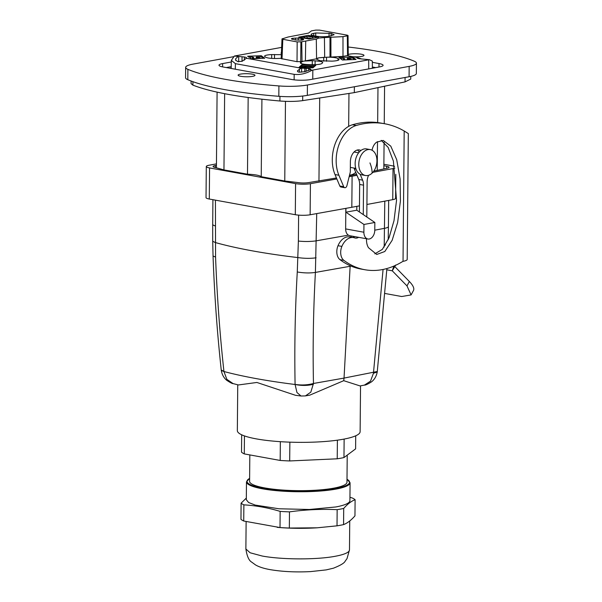 <?xml version="1.0" encoding="UTF-8"?>
<svg xmlns="http://www.w3.org/2000/svg" width="602" height="602" viewBox="0 0 602 602"><rect width="100%" height="100%" fill="white"/><g stroke="black" fill="none" stroke-linecap="round" stroke-linejoin="round"><path stroke-width="0.9" d="M281.653 47.377L234.359 56.046L231.349 60.396L235.412 63.661L294.175 74.355C300.15 75.009 306.117 73.625 312.092 70.186L369.395 59.696L372.345 61.095L372.375 68.237M361.742 59.004L357.234 57.491L347.076 55.64L342.997 56.385L342.982 36.639L347.331 35.842L348.054 35.518L347.241 35.164L319.504 30.115L315.779 30.1L311.422 30.898L308.472 33.102L288.065 37.023L283.226 38.551C281.774 38.769 281.631 39.017 282.82 39.303L297.177 41.914L301.722 41.779L302.038 61.472L305.402 60.855L305.711 41.049L316.298 39.107L316.569 58.808L305.402 60.855M369.395 59.696L359.266 58.718L357.332 58.236L357.234 57.491L356.978 57.988M342.982 36.639L324.425 37.565L324.681 57.303L319.165 57.777L316.569 58.808M282.007 58.966L282.82 39.303L281.999 38.942L281.194 58.605L297.019 61.69L302.038 61.472M271.698 58.402L271.69 54.586A9.466 1.723 0.5 0 0 267.19 55.03A9.466 1.723 0.5 0 0 264.579 56.204A9.466 1.723 0.5 0 0 264.872 56.626L265.602 57.145A9.466 1.723 0.5 0 0 268.244 57.988A9.466 1.723 0.5 0 0 277.131 58.484L281.202 58.311M271.69 54.586L281.352 54.684M234.359 56.046L244.374 57.002L246.316 57.491L246.406 58.236L301.03 68.176L308.728 68.425L308.706 70.479M246.654 58.108L242.072 61.329L237.564 61.562L235.548 59.907M310.233 69.704L310.241 68.854L308.728 68.425M310.241 68.854L310.82 69.463L309.895 69.787L312.092 70.186M329.986 37.354L330.001 57.1L342.997 56.385M330.001 57.1L326.517 57.235A9.466 1.723 0.5 0 1 335.397 57.732A9.466 1.723 0.5 0 1 338.046 58.575L338.768 59.094A9.466 1.723 0.5 0 1 339.061 59.538A9.466 1.723 0.5 0 1 336.45 60.697A9.466 1.723 0.5 0 1 331.95 61.141L320.249 60.749L316.878 59.387C316.125 58.77 316.893 58.236 319.195 57.784L326.517 57.235L326.51 61.276M316.584 58.966L316.878 59.387M312.25 64.738L312.295 60.697L303.528 61.126L300.526 62.465A9.466 1.723 0.5 0 0 300.33 62.819A9.466 1.723 0.5 0 0 303.273 64.083A9.466 1.723 0.5 0 0 307.9 64.564L310.752 64.692A9.466 1.723 0.5 0 0 319.512 64.263A9.466 1.723 0.5 0 0 321.927 63.443L322.71 62.6M312.295 60.697L315.139 60.832L315.057 64.707M322.514 62.932C323.101 62.315 322.19 61.773 319.767 61.306L315.139 60.832M315.772 65.355L312.942 67.845L299.126 67.213L301.956 64.723L315.772 65.355M250.266 58.146L251.117 58.755L264.752 58.236L261.245 55.715L247.61 56.234L248.837 57.122L252.923 57.07L253.758 57.664A4.094 0.745 0.5 0 0 252.253 58.236A4.094 0.745 0.5 0 0 253.058 58.68M250.266 57.754L249.484 57.198M281.149 53.503L281.126 52.795L281.39 53.676M338.888 57.491L352.524 56.964L356.03 59.485L342.395 60.004L338.888 57.491M237.888 56.686L235.675 58.755L235.555 60.019M301.03 68.176L297.516 70.735C297.275 71.63 297.982 72.112 299.63 72.172L304.845 71.713L309.895 69.787M324.425 37.565L318.909 38.039L316.298 39.107M305.711 41.049L301.722 41.779M330.934 56.934L330.912 37.181M300.917 67.289L301.956 65.761L301.956 64.723M301.956 65.761L314.65 66.34M256.166 58.567L256.256 56.942L261.223 56.754L263.36 58.289M261.245 55.715L261.223 56.754M340.265 58.477L343.968 58.334L344.795 58.928A4.094 0.745 0.5 0 0 344.419 58.988A4.094 0.745 0.5 0 0 343.29 59.5A4.094 0.745 0.5 0 0 344.096 59.944M348.076 59.794L348.122 58.8L347.294 58.206L347.203 59.824M347.294 58.206L352.501 58.003L352.524 56.964M353.397 58.65L352.501 58.003M354.142 58.514L354.111 59.545L353.389 59.026L353.412 57.988M354.759 59.53L354.781 58.59M302.264 40.123L302.272 38.52L303.604 39.551L302.339 40.108L295.462 40.01L291.443 38.821M291.978 39.205C291.12 38.882 291.3 38.588 292.512 38.325L295.559 38.092L295.544 40.018M298.238 40.266L298.253 38.099L295.559 38.092M298.253 38.099L301.263 38.34L301.248 40.244M302.272 38.52L301.263 38.34M313.747 35.736L313.71 33.343A9.466 1.723 0.5 0 0 311.099 34.525A9.466 1.723 0.5 0 0 314.033 35.789L316.14 36.173A9.466 1.723 0.5 0 0 329.527 36.225L334.148 34.705L331.205 33.411L331.115 35.932M313.71 33.343L315.711 32.975L331.205 33.411M318.608 37.196L308.894 38.979L298.682 37.121L308.39 35.345L318.608 37.196M313.612 67.258L311.497 67.161A4.094 0.745 0.5 0 0 308.585 66.589A4.094 0.745 0.5 0 0 304.552 66.754A4.094 0.745 0.5 0 0 304.221 66.822L300.917 66.671M311.497 67.161L311.46 67.778M304.236 67.416L304.221 66.822M260.395 58.402A4.094 0.745 0.5 0 0 260.433 58.311A4.094 0.745 0.5 0 0 259.169 57.747A4.094 0.745 0.5 0 0 257.084 57.536L256.256 56.942M253.758 57.664L253.803 58.657M257.031 58.529L257.084 57.536M344.795 58.928L344.848 59.914M351.44 59.658A4.094 0.745 0.5 0 0 351.47 59.568A4.094 0.745 0.5 0 0 348.122 58.8M308.39 35.345L304.68 36.278L307.133 36.73A4.094 0.745 0.5 0 1 311.46 36.918A4.094 0.745 0.5 0 1 312.724 37.474A4.094 0.745 0.5 0 1 312.513 37.708L314.184 38.009M299.397 37.249L302.309 36.714L304.762 37.158A4.094 0.745 0.5 0 0 304.544 37.407A4.094 0.745 0.5 0 0 305.816 37.949A4.094 0.745 0.5 0 0 310.143 38.137L311.813 38.445M304.657 37.143L304.68 36.278M308.39 35.601L317.894 37.332M312.513 37.708L312.468 38.325M304.762 37.158L304.793 37.655M307.103 38.114L307.133 36.73M383.835 168.808A24.246 4.425 -179.5 0 1 383.835 168.831L384.076 142.222M386.612 168.327L386.627 166.235A7.901 1.445 -179.5 0 1 389.08 167.303A7.901 1.445 -179.5 0 1 386.905 168.274L373.819 171.111M349.408 175.618L356.572 174.302M336.443 177.974L308.781 182.572A7.901 1.445 -179.5 0 1 297.606 182.526L284.761 180.991L261.23 176.702L261.915 99.217M349.536 175.122A15.81 10.701 100.3 0 0 355.744 172.338M354.375 86.756L354.322 92.618L302.686 100.624L302.723 96.027M192.933 81.684L192.903 85.145C211.031 92.151 240.032 97.434 279.907 101.001C288.493 101.67 296.086 101.542 302.686 100.624M192.903 85.145L191.067 83.64L191.097 81.014M248.167 97.509L247.49 174.196C254.962 174.505 259.537 175.34 261.23 176.702M354.322 92.618L405.048 81.887L405.086 77.477M410.76 76.409L410.737 79.073L405.048 81.887M231.191 67.921L231.115 67.936A13.176 2.4 0.5 0 0 229.844 68.207M372.119 173.12A13.176 8.917 100.3 0 0 376.89 159.289A13.176 8.917 100.3 0 0 370.222 149.589A13.176 8.917 100.3 0 0 363.608 151.982A13.176 8.917 100.3 0 0 358.837 165.813A13.176 8.917 100.3 0 0 365.504 175.513A13.176 8.917 100.3 0 0 372.119 173.12A31.62 17.029 -133.7 0 0 369.944 162.931M370.222 149.589L366.58 148.927A13.176 8.917 100.3 0 0 359.966 151.313A13.176 8.917 100.3 0 0 355.195 165.151A13.176 8.917 100.3 0 0 361.855 174.843L365.504 175.513M247.49 174.196L223.959 169.907L215.546 167.567A7.901 1.445 -179.5 0 1 213.093 166.498A7.901 1.445 -179.5 0 1 215.268 165.527L215.253 167.514M372.367 67.003L375.753 67.62M226.299 67.559L231.213 66.664M348.249 54.451A8.436 1.535 -179.5 0 1 356.452 53.766A8.436 1.535 -179.5 0 1 363.578 54.887A8.436 1.535 -179.5 0 1 363.984 55.361A8.436 1.535 -179.5 0 1 353.111 56.739M238.512 75.634A8.436 1.535 -179.5 0 1 238.114 75.16A8.436 1.535 -179.5 0 1 245.247 73.7A8.436 1.535 -179.5 0 1 254.571 74.836A8.436 1.535 -179.5 0 1 254.977 75.31A8.436 1.535 -179.5 0 1 247.836 76.763A8.436 1.535 -179.5 0 1 238.512 75.634M372.352 62.33L378.997 63.541A13.176 2.4 0.5 0 1 383.09 65.317A13.176 2.4 0.5 0 1 379.456 66.942L310.421 79.577A13.176 2.4 0.5 0 1 291.797 79.502L223.094 66.98A13.176 2.4 0.5 0 1 219 65.197A13.176 2.4 0.5 0 1 222.635 63.579L231.318 61.983M348.174 47.009A163.368 29.799 0.5 0 1 414.191 61.178A26.353 4.808 -179.5 0 1 416.433 63.142L416.343 73.504A26.353 4.808 -179.5 0 1 409.074 76.747L307.336 95.364A26.353 4.808 -179.5 0 1 278.824 96.297A163.368 29.799 0.5 0 1 187.809 79.705L187.899 69.343A163.368 29.799 0.5 0 0 278.914 85.935L278.824 96.297M416.433 63.142A26.353 4.808 -179.5 0 1 409.164 66.386L409.074 76.747M278.914 85.935A26.353 4.808 -179.5 0 0 307.426 85.002L409.164 66.386M233.576 56.693L192.926 64.136A26.353 4.808 0.5 0 0 185.657 67.379L185.566 77.741A26.353 4.808 0.5 0 0 187.809 79.705M185.657 67.379A26.353 4.808 0.5 0 0 187.899 69.343M393.926 266.061L392.256 270.802L406.99 285.897L411.098 294.92L401.677 296.523L385.182 293.513M360.907 150.515A10.543 6.998 -80 0 0 359.349 149.943A10.543 6.998 -80 0 0 350.387 161.675L350.296 172.044L346.925 185.664A2.634 1.753 -80 0 1 344.795 187.696A2.634 1.753 -80 0 1 343.697 186.688L338.888 175.242A31.62 21.002 -80 0 1 356.301 125.464A131.748 87.516 -80 0 1 384.407 123.703A131.748 87.516 -80 0 1 404.19 131.003L408.322 133.576L407.2 259.432A15.81 2.882 -179.5 0 1 403.031 261.343L402.904 261.366A105.403 70.013 -80 0 1 365.06 269.764A105.403 70.013 -80 0 1 343.862 260.342A10.543 6.998 -80 0 1 341.883 246.399A15.81 10.505 -80 0 1 353.524 237.587A15.81 10.505 -80 0 1 354.653 237.888A9.226 6.125 -80 0 0 355.308 238.061A9.226 6.125 -80 0 0 358.626 237.323M386.83 269.809L392.256 270.802L395.702 265.008M411.098 294.92L413.469 290.525A26.353 8.398 -151.7 0 0 409.36 281.495L406.99 285.897M394.686 266.46L409.36 281.495M344.795 187.696L340.92 187.011A2.634 1.753 -80 0 1 339.821 186.003L335.013 174.557A31.62 21.002 -80 0 1 352.426 124.78A131.748 87.516 -80 0 1 380.532 123.019L384.407 123.703M357.34 150.018A10.543 6.998 -80 0 1 359.243 152.065M365.06 269.764L361.177 269.079A105.403 70.013 -80 0 1 339.987 259.658A10.543 6.998 -80 0 1 338 245.714A15.81 10.505 -80 0 1 349.649 236.902L353.524 237.587M354.774 236.616A9.226 6.125 -80 0 1 352.554 237.414M360.147 174.264L362.622 180.156A10.543 6.998 -80 0 1 363.533 185.153L363.269 214.598M362.622 180.156L358.739 179.471A10.543 6.998 -80 0 1 359.65 184.468L359.409 211.979M358.739 179.471L354.269 168.831L356.038 169.139M354.269 168.831L354.277 168.108M366.806 217.006L367.122 181.781A10.543 6.998 -80 0 1 368.123 176.424L368.544 175.31M372.066 150.244A10.543 6.998 -80 0 1 376.656 142.155L383.203 140.424L390.773 146.143L396.71 159.673L400.097 178.952L400.42 201.045L397.629 222.589L392.15 240.303L384.821 251.501L376.754 254.458L368.514 247.738A13.176 8.752 -80 0 1 366.55 238.761M381.247 140.341L388.124 147.385L393.392 161.065L396.537 200.361L394.001 220.678L389.05 237.782L382.36 249.356L374.828 253.856M363.947 224.463L363.879 232.229A7.901 5.35 100.3 0 0 367.912 239.009A7.901 5.35 100.3 0 0 374.775 230.235L374.843 222.469L363.947 224.463L345.894 212.197L345.932 208.345M374.843 222.469L356.798 210.203L345.894 212.197M356.798 210.203L356.828 206.351M363.879 232.229L345.646 228.91L345.826 208.367M345.646 228.91C345.691 231.838 346.594 233.922 348.37 235.156L349.754 235.698M360.056 385.927L343.719 380.682L344.035 378.086L377.311 371.487M383.075 269.463L373.436 373.278L377.236 371.998M384.166 247.053L384.219 245.338L385.483 245.044M206.298 166.513A10.543 1.919 -179.5 0 0 209.571 167.935L209.293 199.029A10.543 1.919 -179.5 0 1 206.027 197.607L206.298 166.513A10.543 1.919 -179.5 0 1 209.142 165.226L216.457 163.864M395.807 174.377L395.597 198.374A10.543 1.919 -179.5 0 1 392.752 199.661L366.919 204.469M359.462 205.861L351.824 207.284L352.102 176.198L356.986 175.287M209.293 199.029L295.304 214.703A10.543 1.919 -179.5 0 0 310.143 214.779L351.824 207.284M384.783 201.143L384.219 245.338M360.034 385.935L364.413 385.099L370.501 381.186L373.436 373.285M360.538 385.837L360.124 431.694A61.396 11.197 -179.5 0 1 322.875 441.65A61.396 11.197 -179.5 0 1 256.399 438.896A61.396 11.197 -179.5 0 1 237.338 430.603L237.745 384.791M343.719 380.682L309.834 395.123L305.432 395.898L310.813 392.15L313.469 383.474C307.825 385.054 301.7 385.37 295.093 384.437L295.093 384.49C301.67 385.799 307.78 385.724 313.416 384.264M233.147 383.609L238.415 384.956L256.903 382.466L295.469 395.288L301.023 396.003L296.959 392.527L295.093 384.49A256.083 46.708 -179.5 0 1 223.944 371.517L223.936 371.464C219.798 333.704 217.006 295.574 215.569 257.084L215.426 200.142M316.727 213.59L315.403 272.42C313.356 309.782 312.709 346.805 313.469 383.474L344.035 378.086L350.168 265.7M351.109 237.165L351.124 235.954M394.566 166.34A10.543 1.919 -179.5 0 0 392.602 165.859L383.88 164.271M394.882 168.086A10.543 1.919 -179.5 0 1 393.031 168.568L372.879 172.33M310.143 214.779L310.421 183.685L336.849 178.937M349.137 176.732L352.102 176.198M310.421 183.685A10.543 1.919 -179.5 0 1 295.582 183.618L295.304 214.703M209.571 167.935L295.582 183.618M348.37 235.156L316.486 240.777A14.757 2.694 -179.5 0 1 298.381 241.041L297.275 271.976C295.108 309.812 294.378 347.294 295.093 384.437M305.349 395.913L301.075 396.011M221.295 370.433L221.303 370.471C222.07 374.715 223.899 378.011 226.788 380.344C230.385 382.706 232.485 383.79 233.079 383.594L226.834 379.32L223.944 371.517L221.303 370.471L221.243 369.974L223.936 371.464M386.627 166.235L383.865 165.731M216.442 165.309L215.268 165.527M221.235 369.929L221.243 369.974C217.156 332.349 214.425 294.363 213.048 256.023L213.048 255.993M246.474 481.826L246.316 499.705L248.588 502.504L255.233 505.093L278.997 508.78L309.383 509.488L335.863 506.959A51.802 9.451 0.5 0 0 349.92 500.623L350.078 482.751A51.802 9.451 0.5 0 1 336.021 489.087A51.802 9.451 0.5 0 1 262.803 488.869A51.802 9.451 0.5 0 1 246.474 481.826L249.619 478.327M246.331 498.08L241.109 503.167L240.966 519.33A58.289 10.633 0.5 0 0 243.727 521.023L243.87 504.86A58.289 10.633 -179.5 0 1 241.109 503.167M243.87 504.86C255.97 505.56 268.071 507.742 280.156 511.391L280.013 527.563L243.727 521.023M280.013 527.563A58.289 10.633 0.5 0 0 289.336 528.037L289.479 511.873A58.289 10.633 -179.5 0 1 280.156 511.391M289.479 511.873C305.372 509.661 321.265 508.923 337.158 509.661L337.015 525.832L317.119 527.811L289.336 528.037M337.015 525.832A58.289 10.633 0.5 0 0 340.431 525.245A58.289 10.633 0.5 0 0 343.569 524.613L343.712 508.449A58.289 10.633 -179.5 0 1 340.574 509.081A58.289 10.633 -179.5 0 1 337.158 509.661M343.712 508.449C347.52 504.055 351.32 501.142 355.105 499.705L354.962 515.869C351.147 520.241 347.354 523.153 343.569 524.613M349.95 497.312L352.343 498.004A58.289 10.633 -179.5 0 1 355.105 499.705M277.213 527.36L279.012 527.502A51.802 9.451 0.5 0 0 316.735 527.834L317.119 527.811M249.822 454.916L249.589 481.337A48.694 8.88 0.5 0 0 280.171 489.862A48.694 8.88 0.5 0 0 333.553 488.199A48.694 8.88 0.5 0 0 346.978 482.202L347.219 455.142M355.722 435.803L355.601 448.881L343.968 457.565A58.236 10.625 -179.5 0 1 340.747 458.212A58.236 10.625 -179.5 0 1 337.225 458.799L289.69 460.951A58.236 10.625 -179.5 0 1 280.178 460.447L280.344 441.672M280.178 460.447L244.284 453.908L244.442 435.908M244.284 453.908A58.236 10.625 -179.5 0 1 241.522 452.17L241.673 434.787M289.69 460.951L289.863 442.154M343.968 457.565L344.133 439.076M337.225 458.799L337.391 440.182M368.733 68.906L368.702 59.839M312.837 70.058L312.762 79.148M294.175 74.355L294.13 79.84M235.412 63.661L235.292 69.2M347.331 35.842L347.535 55.723M357.422 57.559L357.415 58.289M358.807 58.657L358.815 58.101M300.737 61.705L300.902 41.929M297.019 61.69L297.177 41.914M274.489 58.522L274.512 54.473M235.675 58.755L235.66 60.373M238.716 56.633L238.67 61.833M242.057 56.731L242.019 61.351M244.352 60.2L244.374 57.002M246.316 57.491L246.308 58.341M301.579 72.187L301.61 68.109M299.329 72.165L299.36 69.057M304.778 68.026L304.747 71.736M306.117 71.352L306.147 68.086M337.97 60.32L338.046 58.575M338.73 59.982L338.768 59.094M323.718 61.163L323.695 57.34M301.15 63.519L301.113 61.946M300.548 63.172L300.526 62.465M292.512 38.325L292.504 39.378M303.536 39.047L303.528 39.717M315.749 36.097L315.711 32.975M329.008 36.308L329.098 33.027M377.973 87.614L377.665 122.59M377.499 141.613L377.236 170.479M348.964 93.445L348.671 126.367M319.7 97.983L318.955 181.149M285.468 101.339L284.761 180.991M231.108 68.44L231.115 67.936M224.636 93.694L223.959 169.907M279.945 96.38L279.907 101.001M378.967 67.033L378.997 63.541M222.635 63.579L222.605 66.882M307.426 85.002L307.336 95.364M404.19 131.003L403.031 261.343M356.301 125.464L352.426 124.78M343.697 186.688L339.821 186.003M338.888 175.242L335.013 174.557M343.862 260.342L339.987 259.658M341.883 246.399L338 245.714M363.533 185.153L359.65 184.468M388.666 200.421L388.433 226.54A14.757 2.694 -179.5 0 1 384.535 228.324L374.775 230.182M297.275 271.976C303.829 273.082 309.872 273.233 315.403 272.42L351.116 266.107M393.031 168.568L392.752 199.661M316.088 257.806C310.572 258.589 304.529 258.514 297.975 257.588A263.495 48.062 0.5 0 1 215.215 242.508L212.709 241.267L212.702 224.358A14.757 2.694 0.5 0 0 215.192 225.878M298.381 241.041L298.607 215.117M215.569 257.084L213.048 256.023L212.709 241.229M249.619 478.409A51.275 9.354 0.5 0 0 263.164 488.282A51.275 9.354 0.5 0 0 325.81 489.9A51.275 9.354 0.5 0 0 347 479.275M349.484 549.897L347.008 558.641L345.119 561.23C344.329 563.081 340.423 565.406 333.403 568.205L326.133 569.906L310.594 571.599C295.883 572.344 282.443 571.697 270.283 569.658C263.879 568.529 258.943 566.933 255.481 564.887L251.741 562.155C248.942 560.643 246.986 556.248 245.879 548.979L250.116 552.771L262.201 556.022C281.887 559.74 316.991 559.845 335.427 556.233A51.802 9.451 0.5 0 0 349.484 549.897L349.739 520.956M231.176 68.455L231.349 60.396M348.054 35.503L348.265 55.858M384.573 86.221L384.242 123.673M354.066 151.997L358.619 152.833M350.341 167.394L355.782 168.387M217.096 92.144L216.419 167.725M349.754 235.706L367.912 239.009M386.905 268.537L377.228 372.036C376.378 376.333 374.436 379.629 371.411 381.924C367.671 384.226 365.331 385.288 364.406 385.099M388.425 226.585L388.215 239.754M212.702 224.358L212.92 199.683M347 479.192L350.078 482.751M245.879 548.979L246.12 521.716"/></g></svg>
